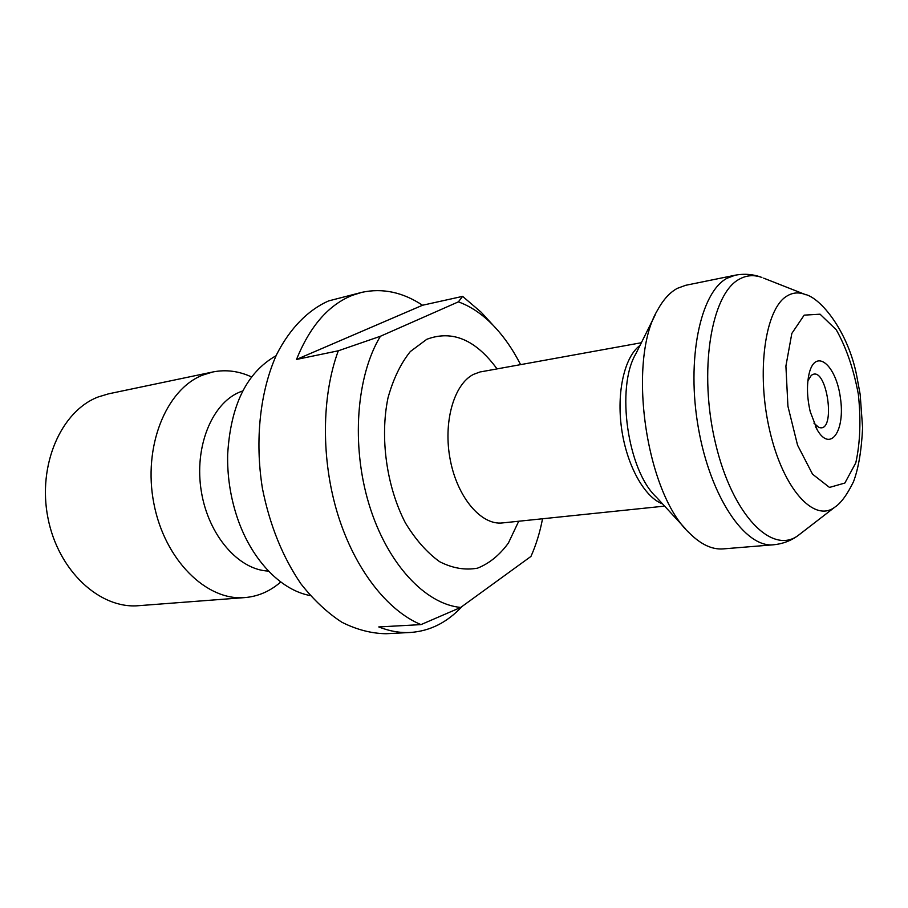 <?xml version="1.0" encoding="UTF-8"?>
<svg xmlns="http://www.w3.org/2000/svg" width="908" height="908" viewBox="0 0 908 908"><rect width="100%" height="100%" fill="white"/><g stroke="black" fill="none" stroke-linecap="round" stroke-linejoin="round"><path stroke-width="1.36" d="M520.602 364.63C512.759 349.274 503.622 336.176 493.169 325.325C482.318 314.145 470.719 306.325 458.37 301.865L462.615 296.371L422.538 305.247C402.823 292.206 382.597 287.893 361.883 292.331L328.594 300.923C308.141 309.957 290.061 328.219 276.702 354.381C260.119 390.939 254.626 440.119 262.446 488.561C269.789 525.233 282.638 557.013 300.979 583.912C313.691 600.018 327.334 612.809 341.919 622.275C356.719 629.675 371.429 633.5 386.036 633.727L410.291 632.479C399.951 633.024 389.441 631.173 378.772 626.94L420.971 624.613C387.296 610.63 354.767 569.18 337.833 514.518C320.978 459.857 321.466 396.263 338.298 350.794L380.407 336.266C356.311 375.912 351.033 445.408 369.091 504.507C387.103 563.675 425.239 604.206 460.708 607.441L420.971 624.613M361.883 292.331L352.304 295.338C328.514 304.918 309.923 326.29 296.519 359.443L338.298 350.794M462.615 296.371L481.161 312.216L486.938 318.515M461.945 606.544C447.201 622.468 429.995 631.117 410.291 632.479M460.708 607.441L530.953 556.422C536.061 544.993 539.919 532.44 542.541 518.774M458.37 301.865L380.407 336.266M735.105 275.226L685.654 285.305L677.357 288.347C669.922 292.353 663.396 299.481 657.789 309.707C626.736 360.26 645.679 493.35 689.603 533.234C700.999 544.539 712.19 549.76 723.177 548.897L773.468 544.789C745.218 548.023 710.431 497.187 698.422 428.247C686.142 359.398 700.363 292.138 727.092 278.234L735.105 275.226C744.401 273.467 753.334 274.216 761.891 277.462C754.037 274.625 746.524 275.192 739.362 279.165C710.964 293.806 698.241 371.917 715.606 443.717C732.608 515.721 772.515 555.582 798.563 535.164L800.096 533.983M810.231 411.676L817.223 429.87C830.491 452.944 845.45 430.63 840.388 397.749C836.075 364.755 815.486 347.514 809.187 373.37C806.61 384.606 806.962 397.375 810.231 411.676M296.519 359.443L422.538 305.247M807.893 380.77L811.23 375.481C826.836 362.984 837.074 434.921 818.607 427.271L813.92 423.128M251.584 376.956C238.827 371.043 225.922 369.374 212.847 371.974L108.563 393.834L98.189 396.966C61.154 411.006 37.341 465.089 47.954 518.003C58.214 571.019 99.971 609.234 138.708 605.681L244.956 597.577C258.235 596.431 270.164 591.233 280.754 581.994M212.847 371.974L202.586 375.14C165.982 389.475 142.726 446.838 153.861 503.452C164.643 560.145 206.649 601.175 244.956 597.577M242.822 390.883L239.326 392.245C211.564 403.924 194.006 447.508 201.338 491.5C208.431 535.55 238.725 570.065 268.473 571.064M276.077 355.72C246.658 372.394 230.518 405.365 227.658 454.636C227.25 474.907 230.076 494.712 236.114 514.064C249.791 558.136 280.129 590.189 310.207 595.546M518.718 521.237L508.401 543.041C499.627 555.083 489.355 563.448 477.574 568.147C465.214 570.417 452.581 568.272 439.654 561.712C426.976 552.597 415.558 539.647 405.377 522.872C386.592 486.733 379.76 437.724 387.966 397.988C393.164 379.147 400.621 363.665 410.325 351.544L426.794 339.297C452.229 329.752 475.644 339.626 497.039 368.909M662.579 503.906C644.567 497.368 626.815 465.656 621.628 428.882C616.35 392.12 624.556 356.719 640.026 345.426M480.241 371.894L473.556 374.357C453.796 384.141 442.843 422.674 450.334 460.254C457.621 497.902 481.422 525.482 502.419 522.929L664.611 506.108M655.111 315.099L635.929 353.655C615.669 387.307 627.507 470.48 656.348 497.141L685.529 528.819M763.696 278.166L804.556 294.249C820.877 297.518 848.14 331.795 856.675 375.571L860.171 394.447L862.6 427.827C861.51 450.47 858.48 468.437 853.497 481.739C847.085 494.792 840.865 503.259 834.849 507.141C814.317 523.099 783.229 489.367 769.757 430.767C756.001 372.359 765.047 308.686 786.975 296.031C792.525 292.637 798.382 292.036 804.556 294.249L806.02 294.828M804.17 315.144L791.833 333.429L785.908 366.038L787.928 406.262L797.553 445.17L812.535 474.169L829.492 487.426L844.871 483.033L855.801 462.819C860.216 442.775 861.056 419.916 858.344 394.242C853.577 368.898 846.222 347.424 836.268 329.808L820.072 314.191L804.17 315.144M493.169 325.325L481.161 312.216M480.922 371.826L641.354 342.736M834.849 507.141L798.563 535.164C791.254 540.669 782.889 543.869 773.468 544.789M502.419 522.929L501.749 523.053M815.293 426.215L817.223 429.87M808.347 377.422L809.187 373.37"/></g></svg>
